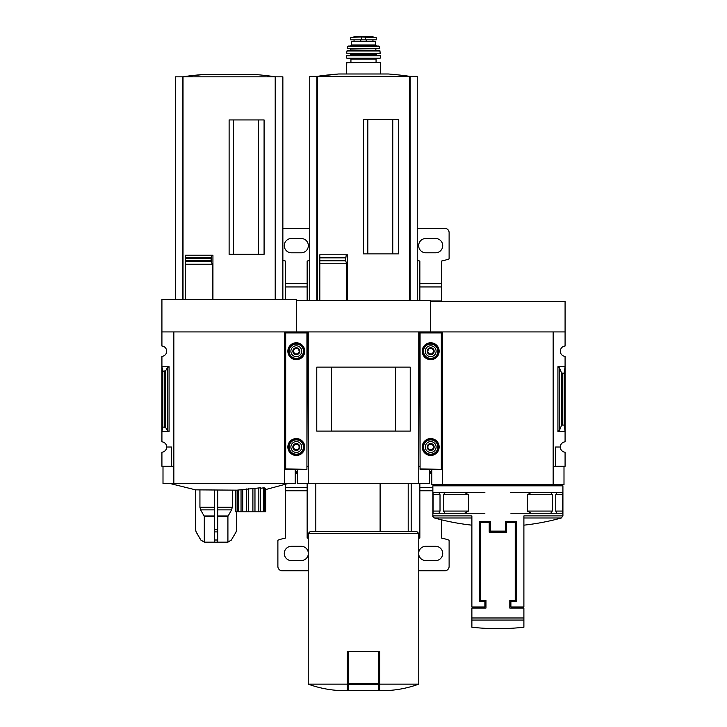 <?xml version="1.0" encoding="UTF-8"?>
<svg xmlns="http://www.w3.org/2000/svg" width="727" height="727" viewBox="0 0 727 727"><rect width="100%" height="100%" fill="white"/><g stroke="black" fill="none" stroke-linecap="round" stroke-linejoin="round"><path stroke-width="1.09" d="M442.616 466.307L442.18 331.921L430.693 331.921L430.693 301.578L565.079 301.578L565.079 346.034A5.198 5.198 0 0 0 560.308 351.214A5.198 5.198 0 0 0 565.079 356.403L565.079 441.834A5.198 5.198 0 0 0 560.308 447.023A5.198 5.198 0 0 0 565.079 452.203L565.079 466.307L555.546 466.307L555.546 447.023L560.308 447.023M432.865 485.818L562.916 485.818L562.916 515.906L523.894 515.906L523.894 606.981L510.89 606.981L510.89 601.565L516.315 601.565L516.315 521.368L505.474 521.368L505.474 531.119L490.298 531.119L490.298 521.368L479.466 521.368L479.466 601.565L484.882 601.565L484.882 606.981L471.878 606.981L471.878 515.906L432.865 515.906L432.865 485.818L433.946 484.736M443.525 511.072L445.006 513.235L464.553 513.235L468.488 511.072L443.525 511.072L443.525 494.705L444.979 492.533M468.488 511.072L468.488 494.705L464.553 492.533L433.083 492.533L433.083 513.235L438.954 513.235L440.017 511.072L440.017 494.705L438.817 492.533M562.689 492.533L562.689 513.235L556.818 513.235L555.755 511.072L555.755 494.705L556.818 492.533L562.716 492.533L556.955 492.533M556.818 492.533L550.766 492.533L552.256 494.705L552.256 511.072L550.766 513.235L531.219 513.235L527.284 511.072L527.284 494.705L531.219 492.533L550.793 492.533M472.959 608.063L472.959 606.981M522.813 606.981L522.813 608.063M506.555 532.2L506.555 522.449L515.225 522.449L515.225 600.484L509.809 600.484L509.809 608.063L523.894 608.063L523.894 627.237L523.894 620.067L471.878 620.067L471.878 627.237L471.878 608.063L485.963 608.063L485.963 600.484L480.547 600.484L480.547 522.449L489.216 522.449L489.216 532.2L506.555 532.2M441.316 466.307L442.18 466.307M308.23 466.307L307.794 331.921L296.307 331.921L296.307 300.496L430.693 300.496L430.693 332.466L430.693 331.921L419.206 331.921L418.77 466.307M565.079 331.921L553.592 331.921L553.592 466.307L553.156 331.921L553.156 484.736L431.774 484.736L431.774 469.342M553.592 466.307L555.546 466.307M559.49 430.357L561.353 425.786L562.334 425.068L564.216 425.068L565.079 431.52L557.927 431.52L559.49 430.357L559.49 367.871L557.927 366.717L565.079 366.717L564.216 373.169L562.334 373.169L561.353 372.442L559.49 367.871M564.216 425.068L564.216 373.169M553.156 466.307L553.156 484.736L563.998 484.736L563.998 466.307M553.156 331.921L442.616 331.921L442.616 484.736M510.89 492.533L531.219 492.533M510.89 513.235L531.219 513.235M556.955 513.235L550.793 513.235M484.882 492.533L464.553 492.533M484.882 513.235L464.553 513.235M438.817 513.235L444.979 513.235M433.083 492.533L438.954 492.533M408.201 531.337L408.201 483.655M392.762 253.896L392.762 119.51M367.835 253.896L367.835 119.51M417.253 300.496L417.253 76.39L309.747 76.39L309.747 300.496M319.825 300.496L319.825 260.802L319.825 263.783L346.652 263.783L345.525 260.348L346.252 254.777L347.324 254.777L347.324 300.496M345.579 260.802L319.825 260.802L319.825 254.777L319.825 257.431L345.57 257.431M363.5 253.896L398.469 253.896L398.469 119.51L363.5 119.51L363.5 253.896M346.652 300.496L346.652 263.783M345.525 260.348L319.825 260.348L319.825 257.831L345.525 257.831M347.242 684.143L308.23 684.143C319.08 688.096 330.285 690.259 341.826 690.65L347.242 690.65L347.242 651.637L348.324 651.637L348.324 690.65L378.676 690.65L378.676 684.407L348.324 684.407M306.93 466.307L307.794 466.307M173.844 466.307L173.408 331.921L161.921 331.921L161.921 299.415L296.307 299.415L296.307 332.466L296.307 331.921L284.82 331.921L284.384 466.307M419.206 466.307L420.07 466.307M429.612 469.342L429.612 483.655L297.388 483.655L297.388 469.342M308.23 483.655L308.23 331.921L418.77 331.921L418.77 483.655M410.228 431.111L316.772 431.111L316.772 367.126L410.228 367.126L410.228 431.111M395.47 431.093L395.47 367.144L331.53 367.144L331.53 431.093L395.47 431.093M418.77 684.143L379.758 684.143L379.758 690.65L385.174 690.65C396.715 690.259 407.92 688.096 418.77 684.143L418.77 533.5L308.23 533.5L308.23 684.143M379.758 684.143L379.758 651.637L348.324 651.637M308.23 533.5L310.393 531.337L416.607 531.337L418.77 533.5M380.103 531.337L380.103 483.655M378.676 651.637L378.676 684.407M319.825 254.777L346.252 254.777M410.101 300.496L410.101 76.39A325.133 325.133 0 0 0 388.382 73.99L338.618 73.99A325.133 325.133 0 0 0 316.881 76.39L338.618 73.99M316.899 300.496L316.899 76.39M361.383 36.995L376.232 37.604L376.232 39.867L350.768 39.867L350.768 37.604L352.368 37.286L361.383 36.995L361.383 39.867M351.577 41.603L375.423 41.603L375.423 44.965L376.504 46.046L350.496 46.046L351.577 44.965L351.577 41.603M346.379 73.99L346.806 62.304L380.194 62.304L376.068 62.304L376.068 59.051L376.94 58.187L350.06 58.187L376.94 58.187M350.06 58.187L350.932 59.051L350.932 62.304L376.068 62.304M346.815 58.187L380.185 58.187M346.434 55.788L380.566 55.788L346.643 55.588L346.379 57.751M350.278 53.416L350.714 54.498L349.623 55.588M346.606 53.18L380.176 53.416L379.93 50.817L347.07 50.817L346.606 53.18L380.394 53.18M350.714 48.645L350.714 50.817M347.27 48.391L379.521 48.645L378.903 46.046L348.097 46.046L347.27 48.391L379.73 48.391M441.316 468.915L441.316 332.466L420.07 332.466L420.07 469.342L441.316 469.342L420.07 468.915M422.242 351.214A8.451 8.451 0 0 0 434.919 358.538A8.451 8.451 0 0 0 434.919 343.898A8.451 8.451 0 0 0 422.242 351.214M422.242 447.023A8.451 8.451 0 0 0 434.919 454.339A8.451 8.451 0 0 0 434.919 439.699A8.451 8.451 0 0 0 422.242 447.023M433.819 447.023L432.256 449.731L429.13 449.731L427.567 447.023L429.13 444.306L432.256 444.306L433.819 447.023L432.256 444.306L429.13 444.306L427.567 447.023L429.13 449.731L432.256 449.731L433.819 447.023M427.222 447.023A3.471 3.471 0 0 0 432.429 450.022A3.471 3.471 0 0 0 432.429 444.015A3.471 3.471 0 0 0 427.222 447.023M425.277 447.023A5.416 5.416 0 0 0 433.401 451.712A5.416 5.416 0 0 0 433.401 442.325A5.416 5.416 0 0 0 425.277 447.023M422.46 447.023A8.233 8.233 0 0 0 434.81 454.157A8.233 8.233 0 0 0 434.81 439.89A8.233 8.233 0 0 0 422.46 447.023M433.819 351.214L432.256 353.922L429.13 353.922L427.567 351.214L429.13 348.506L432.256 348.506L433.819 351.214L432.256 348.506L429.13 348.506L427.567 351.214L429.13 353.922L432.256 353.922L433.819 351.214M427.222 351.214A3.471 3.471 0 0 0 432.429 354.222A3.471 3.471 0 0 0 432.429 348.215A3.471 3.471 0 0 0 427.222 351.214M425.277 351.214A5.416 5.416 0 0 0 433.401 355.912A5.416 5.416 0 0 0 433.401 346.525A5.416 5.416 0 0 0 425.277 351.214M422.46 351.214A8.233 8.233 0 0 0 434.81 358.347A8.233 8.233 0 0 0 434.81 344.08A8.233 8.233 0 0 0 422.46 351.214M417.253 228.314L444.779 228.314A4.335 4.335 0 0 1 449.113 232.649L449.113 258.903A54.189 54.189 0 0 1 441.534 261.038L441.534 286.938L419.852 286.938L419.852 300.496M419.852 286.938L419.852 261.038A54.189 54.189 0 0 1 417.253 260.439M432.865 490.77L419.852 490.77L419.852 538.071A54.189 54.189 0 0 0 418.77 538.298M419.852 490.77L419.852 483.655M418.77 570.786L444.779 570.786A4.335 4.335 0 0 0 449.113 566.451L449.113 540.197A54.189 54.189 0 0 0 441.534 538.071L441.534 519.832M441.534 301.578L441.534 286.938M418.77 554.683A7.152 7.152 0 0 0 425.813 560.599L435.573 560.599A7.152 7.152 0 0 0 442.725 553.447A7.152 7.152 0 0 0 435.573 546.295L425.813 546.295A7.152 7.152 0 0 0 418.77 552.202M431.774 472.377L429.612 472.377M431.774 471.65L429.612 471.65M435.573 252.805A7.152 7.152 0 0 0 442.725 245.653A7.152 7.152 0 0 0 435.573 238.501L425.813 238.501A7.152 7.152 0 0 0 418.661 245.653A7.152 7.152 0 0 0 425.813 252.805L435.573 252.805M161.921 331.921L161.921 346.034A5.198 5.198 0 0 1 166.692 351.214A5.198 5.198 0 0 1 161.921 356.403L161.921 441.834A5.198 5.198 0 0 1 166.692 447.023L171.454 447.023L171.454 466.307L173.408 466.307M171.454 466.307L161.921 466.307L161.921 452.203A5.198 5.198 0 0 0 166.692 447.023M204.523 542.178L227.696 542.178L204.523 542.178L200.77 540.007L196.099 531.919L200.852 540.007L196.163 531.919L195.581 529.747L195.581 489.853L237.147 490.152L237.147 511.826L235.621 511.826L235.621 490.152M263.365 487.835L263.365 511.826L264.428 511.826L264.428 487.926L263.365 487.835C260.802 488.344 259.866 488.335 260.539 487.799L237.147 490.143M265.728 511.826L265.728 488.226L265.728 511.826L264.428 511.826M258.376 254.323L258.376 119.937M233.449 254.323L233.449 119.937M282.867 299.415L282.867 76.826L275.715 76.826L275.715 299.415L275.715 76.826L175.361 76.826L175.361 299.415M211.166 257.867L185.44 257.867L185.44 255.213L185.44 299.415L185.44 261.238L211.184 261.238L211.848 255.213L212.938 255.213L212.938 299.415M229.114 254.323L264.083 254.323L264.083 119.937L229.114 119.937L229.114 254.323M211.184 261.238L212.248 264.219L212.248 299.415M185.44 264.219L212.248 264.219M211.121 260.884L211.121 258.167M185.44 255.213L211.848 255.213M169.073 366.717L161.921 366.717L162.784 371.261L165.647 370.752L167.51 367.526L169.073 366.717L169.073 431.52L161.921 431.52L162.784 426.976L162.784 371.261M169.073 431.52L167.51 430.702L165.647 427.485L162.784 426.976M284.82 466.307L285.684 466.307M295.226 469.342L295.226 483.655L163.002 483.655L163.002 466.307M173.844 483.655L173.844 331.921L284.384 331.921L284.384 483.655M275.715 299.415L275.715 76.826A325.133 325.133 0 0 0 253.996 74.418L204.232 74.418A325.133 325.133 0 0 0 182.495 76.826L204.232 74.418M182.513 299.415L182.513 76.826L182.513 299.415M235.848 490.152L235.848 511.826M238.211 490.025L238.211 511.826L237.147 511.826M241.037 489.662L241.037 511.826L238.211 511.826M242.745 489.435L242.745 511.826L241.037 511.826M246.607 488.953L246.607 511.826L242.745 511.826M248.679 488.708L248.679 511.826L246.607 511.826M252.896 488.271L252.896 511.826L248.679 511.826M254.968 488.099L254.968 511.826L252.896 511.826M258.83 487.853L258.83 511.826L254.968 511.826M260.539 487.799L260.539 511.826L258.83 511.826M260.539 511.826L263.365 511.826M214.483 490.152L214.483 540.007L214.483 531.919L217.736 531.919L217.736 540.007L217.736 490.152M199.934 490.152L199.934 507.264L200.634 509.863L204.296 516.397L204.296 542.16L200.852 540.007L204.296 542.16L214.483 542.16L214.483 540.007L217.736 540.007L217.736 542.16L227.915 542.16L227.915 516.397L231.586 509.863L232.286 507.264L232.286 490.152M227.915 542.16L231.359 540.007L236.121 531.919L236.702 529.747L236.702 511.826M236.638 511.826L236.638 529.747L236.057 531.919M306.93 468.915L306.93 332.466L285.684 332.466L285.684 469.342L306.93 469.342L285.684 468.915M287.856 351.214A8.451 8.451 0 0 0 300.533 358.538A8.451 8.451 0 0 0 300.533 343.898A8.451 8.451 0 0 0 287.856 351.214M287.856 447.023A8.451 8.451 0 0 0 300.533 454.339A8.451 8.451 0 0 0 300.533 439.699A8.451 8.451 0 0 0 287.856 447.023M299.433 447.023L297.87 449.731L294.744 449.731L293.181 447.023L294.744 444.306L297.87 444.306L299.433 447.023L297.87 444.306L294.744 444.306L293.181 447.023L294.744 449.731L297.87 449.731L299.433 447.023M292.836 447.023A3.471 3.471 0 0 0 298.043 450.022A3.471 3.471 0 0 0 298.043 444.015A3.471 3.471 0 0 0 292.836 447.023M290.891 447.023A5.416 5.416 0 0 0 299.015 451.712A5.416 5.416 0 0 0 299.015 442.325A5.416 5.416 0 0 0 290.891 447.023M288.074 447.023A8.233 8.233 0 0 0 300.424 454.157A8.233 8.233 0 0 0 300.424 439.89A8.233 8.233 0 0 0 288.074 447.023M299.433 351.214L297.87 353.922L294.744 353.922L293.181 351.214L294.744 348.506L297.87 348.506L299.433 351.214L297.87 348.506L294.744 348.506L293.181 351.214L294.744 353.922L297.87 353.922L299.433 351.214M292.836 351.214A3.471 3.471 0 0 0 298.043 354.222A3.471 3.471 0 0 0 298.043 348.215A3.471 3.471 0 0 0 292.836 351.214M290.891 351.214A5.416 5.416 0 0 0 299.015 355.912A5.416 5.416 0 0 0 299.015 346.525A5.416 5.416 0 0 0 290.891 351.214M288.074 351.214A8.233 8.233 0 0 0 300.424 358.347A8.233 8.233 0 0 0 300.424 344.08A8.233 8.233 0 0 0 288.074 351.214M309.747 260.439A54.189 54.189 0 0 1 307.148 261.038L307.148 286.938L285.466 286.938L285.466 299.415M285.466 286.938L285.466 261.038A54.189 54.189 0 0 1 282.867 260.439M307.148 483.655L307.148 490.77L285.466 490.77L285.466 538.071A54.189 54.189 0 0 0 277.887 540.197L277.887 566.451A4.335 4.335 0 0 0 282.221 570.786L308.23 570.786M285.466 490.77L285.466 484.518M308.23 538.298A54.189 54.189 0 0 0 307.148 538.071L307.148 490.77M307.148 300.496L307.148 286.938M309.747 228.314L282.867 228.314M308.23 552.202A7.152 7.152 0 0 0 301.187 546.295L291.427 546.295A7.152 7.152 0 0 0 284.275 553.447A7.152 7.152 0 0 0 291.427 560.599L301.187 560.599A7.152 7.152 0 0 0 308.23 554.683M297.388 472.377L295.226 472.377M297.388 471.65L295.226 471.65M301.187 252.805A7.152 7.152 0 0 0 308.339 245.653A7.152 7.152 0 0 0 301.187 238.501L291.427 238.501A7.152 7.152 0 0 0 284.275 245.653A7.152 7.152 0 0 0 291.427 252.805L301.187 252.805M471.878 617.977L523.894 617.977M557.927 431.52L557.927 366.717M562.334 425.068L562.334 373.169M561.353 425.786L561.353 372.442M432.865 515.906C432.347 516.034 432.883 516.733 434.455 517.997L471.878 517.997M523.894 517.997L561.326 517.997L562.916 515.906M555.755 494.705L562.834 494.705M555.755 511.072L562.834 511.072M527.284 494.705L552.256 494.705M527.284 511.072L552.256 511.072M440.017 511.072L432.938 511.072M440.017 494.705L432.938 494.705M468.488 494.705L443.525 494.705M409.592 300.496L409.592 76.39M317.408 300.496L317.408 76.39M378.676 683.389L348.324 683.389M365.617 36.995L365.617 39.867M346.379 62.74L380.194 62.304M350.932 59.051L376.068 59.051M350.714 54.498L376.286 54.498L377.377 55.588M350.714 53.853L376.722 53.416M346.852 51.008L380.148 51.008M351.141 50.381L376.286 50.817M351.141 49.082L376.286 48.645M347.679 46.392L379.321 46.392M351.577 44.965L375.423 44.965M366.572 39.867L366.572 41.603M366.226 39.867L366.226 41.603M360.428 39.867L360.428 41.603M360.774 39.867L360.774 41.603M374.632 37.286L370.706 36.359L356.294 36.359L352.368 37.286M441.316 332.902L420.07 332.902M423.523 447.023A7.17 7.17 0 0 0 434.273 453.23A7.17 7.17 0 0 0 434.273 440.816A7.17 7.17 0 0 0 423.523 447.023M423.523 351.214A7.17 7.17 0 0 0 434.273 357.42A7.17 7.17 0 0 0 434.273 345.007A7.17 7.17 0 0 0 423.523 351.214M432.865 487.453L419.852 487.453M431.774 473.395L429.612 473.395M441.534 300.996L430.693 300.996M441.534 283.621L419.852 283.621M275.206 299.415L275.206 76.826M183.022 299.415L183.022 76.826M185.44 260.784L211.075 260.784M185.44 258.267L211.075 258.267M164.665 426.976L164.665 371.261M167.51 430.702L167.51 367.526M165.647 427.485L165.647 370.752M217.736 516.397L227.915 516.397M217.736 515.961L228.033 515.961M217.736 509.863L231.586 509.863M217.736 507.264L232.286 507.264M231.359 540.007L236.121 531.919M200.634 509.863L214.483 509.863M199.934 507.264L214.483 507.264M204.178 515.961L214.483 515.961M204.296 516.397L214.483 516.397M214.483 529.747L217.736 529.747M196.099 531.919L195.581 529.747M306.93 332.902L285.684 332.902M289.137 447.023A7.17 7.17 0 0 0 299.887 453.23A7.17 7.17 0 0 0 299.887 440.816A7.17 7.17 0 0 0 289.137 447.023M289.137 351.214A7.17 7.17 0 0 0 299.887 357.42A7.17 7.17 0 0 0 299.887 345.007A7.17 7.17 0 0 0 289.137 351.214M307.148 487.453L285.466 487.453M297.388 473.395L295.226 473.395M307.148 283.621L285.466 283.621M434.455 517.997A238.429 238.429 0 0 0 471.878 525.167M523.894 525.167A238.429 238.429 0 0 0 561.326 517.997M561.826 484.736L562.916 485.818M471.878 627.237A238.429 238.429 0 0 0 523.894 627.237M411.182 531.337L411.182 483.655M315.818 531.337L315.818 483.655M380.621 73.99L380.621 62.74M380.621 57.751L380.566 55.788M376.286 54.498L376.286 53.853M375.859 50.381L375.859 49.082M354.049 39.867L354.049 41.603M372.951 39.867L372.951 41.603M370.706 36.359L356.348 36.35L370.334 36.641M265.955 489.48L287.638 483.655M170.591 483.655L195.581 489.853M231.45 540.007L227.696 542.178M195.518 529.747L195.518 489.853"/></g></svg>
